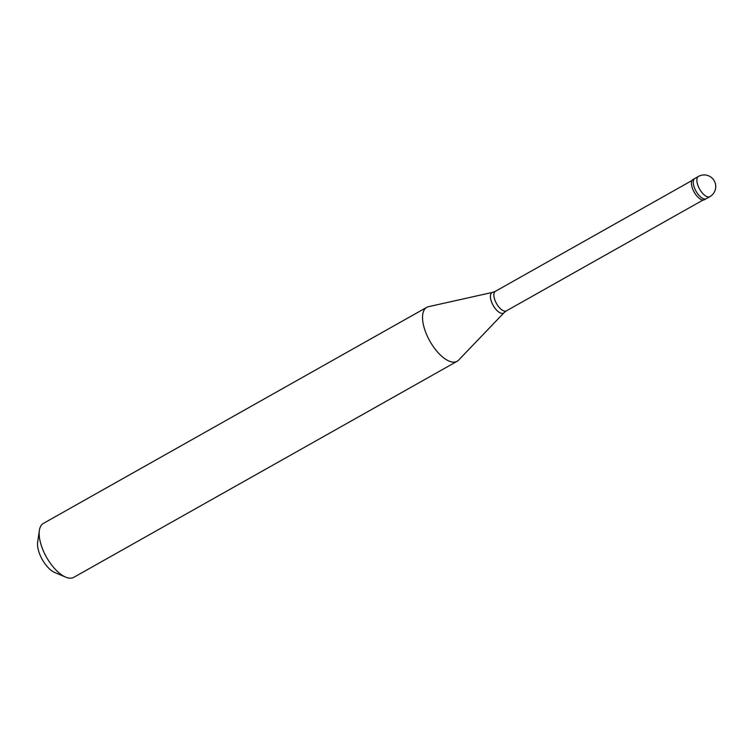 <?xml version="1.0" encoding="UTF-8"?>
<svg xmlns="http://www.w3.org/2000/svg" width="753" height="753" viewBox="0 0 753 753"><rect width="100%" height="100%" fill="white"/><g stroke="black" fill="none" stroke-linecap="round" stroke-linejoin="round"><path stroke-width="1.13" d="M709.844 196.655L706.229 198.698A11.606 5.196 60.6 0 1 694.304 187.469A11.606 5.196 -119.4 0 1 694.831 178.47L693.024 179.487A11.606 5.196 -119.4 0 0 692.496 188.485A11.606 5.196 60.6 0 0 704.413 199.714L706.229 198.698A11.606 5.196 60.6 0 1 694.304 187.469A11.606 5.196 -119.4 0 1 694.831 178.47L698.445 176.437A11.606 5.196 -119.4 0 0 697.918 185.426A11.606 5.196 60.6 0 0 709.844 196.655A11.606 11.606 0 0 0 715.049 182.574A11.606 11.606 0 0 0 698.445 176.437M457.127 361.289A30.948 13.855 60.6 0 1 425.341 331.348A30.948 13.855 -119.4 0 1 426.735 307.356A30.948 13.855 -119.4 0 1 428.495 306.687L492.669 292.362A11.747 5.262 -119.4 0 0 491.464 301.727A11.747 5.262 60.6 0 0 504.096 312.646L458.615 360.132A30.948 13.855 60.6 0 1 457.127 361.289L73.766 577.344A30.948 13.855 60.6 0 1 65.68 577.127A30.948 13.855 60.6 0 1 41.97 547.403A30.948 13.855 -119.4 0 1 39.372 530.441A30.948 13.855 -119.4 0 1 43.373 523.41L426.735 307.356M65.68 577.127L54.753 572.515A20.124 9.008 60.6 0 1 39.344 553.201A20.124 9.008 -119.4 0 1 37.65 542.179L39.372 530.441M703.067 200.034L506.393 310.867A11.22 5.026 60.6 0 1 494.872 300.014A11.22 5.026 -119.4 0 1 495.38 291.317L492.669 292.362M692.054 180.485L495.38 291.317M506.393 310.867L504.096 312.646"/></g></svg>
